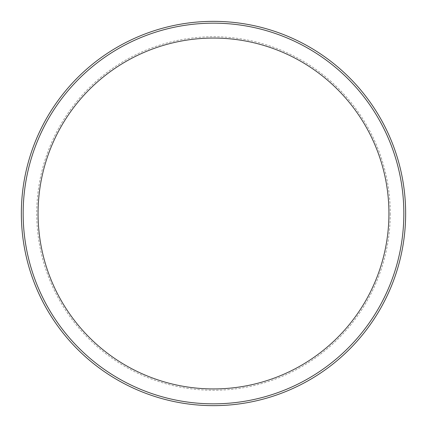 <?xml version="1.0" encoding="UTF-8"?>
<svg xmlns="http://www.w3.org/2000/svg" width="427" height="427" viewBox="0 0 427 427"><rect width="100%" height="100%" fill="white"/><g stroke="black" fill="none" stroke-linecap="round" stroke-linejoin="round"><path stroke-width="0.32" stroke-dasharray="2.13 1.6" d="M21.35 213.5A192.15 192.15 0 0 0 213.5 405.65A192.15 192.15 0 0 0 405.65 213.5A192.15 192.15 0 0 0 213.5 21.35A192.15 192.15 0 0 0 21.35 213.5M390.267 213.5A176.767 176.767 0 0 1 213.5 390.267A176.767 176.767 0 0 1 36.733 213.5A176.767 176.767 0 0 1 213.5 36.733A176.767 176.767 0 0 1 390.267 213.5M388.933 213.5A175.433 175.433 0 0 1 213.5 388.933A175.433 175.433 0 0 1 38.067 213.5A175.433 175.433 0 0 1 213.5 38.067A175.433 175.433 0 0 1 388.933 213.5A175.433 175.433 0 0 1 213.5 388.933A175.433 175.433 0 0 1 38.067 213.5A175.433 175.433 0 0 1 213.5 38.067A175.433 175.433 0 0 1 388.933 213.5A175.433 175.433 0 0 1 213.5 388.933A175.433 175.433 0 0 1 38.067 213.5A175.433 175.433 0 0 1 213.5 38.067A175.433 175.433 0 0 1 388.933 213.5A175.433 175.433 0 0 1 213.5 388.933A175.433 175.433 0 0 1 38.067 213.5A175.433 175.433 0 0 1 213.5 38.067A175.433 175.433 0 0 1 388.933 213.5A175.433 175.433 0 0 1 213.5 388.933A175.433 175.433 0 0 1 38.067 213.5A175.433 175.433 0 0 1 213.5 38.067A175.433 175.433 0 0 1 388.933 213.5A175.433 175.433 0 0 1 213.5 388.933A175.433 175.433 0 0 1 38.067 213.5A175.433 175.433 0 0 1 213.5 38.067A175.433 175.433 0 0 1 388.933 213.5A175.433 175.433 0 0 1 213.5 388.933A175.433 175.433 0 0 1 38.067 213.5A175.433 175.433 0 0 1 213.5 38.067A175.433 175.433 0 0 1 388.933 213.5A175.433 175.433 0 0 1 213.5 388.933A175.433 175.433 0 0 1 38.067 213.5A175.433 175.433 0 0 1 213.5 38.067A175.433 175.433 0 0 1 388.933 213.5A175.433 175.433 0 0 1 213.5 388.933A175.433 175.433 0 0 1 38.067 213.5A175.433 175.433 0 0 1 213.5 38.067A175.433 175.433 0 0 1 388.933 213.5A175.433 175.433 0 0 1 213.5 388.933A175.433 175.433 0 0 1 38.067 213.5A175.433 175.433 0 0 1 213.5 38.067A175.433 175.433 0 0 1 388.933 213.5A175.433 175.433 0 0 1 213.5 388.933A175.433 175.433 0 0 1 38.067 213.5A175.433 175.433 0 0 1 213.5 38.067A175.433 175.433 0 0 1 388.933 213.5A175.433 175.433 0 0 1 213.5 388.933A175.433 175.433 0 0 1 38.067 213.5A175.433 175.433 0 0 1 213.5 38.067A175.433 175.433 0 0 1 388.933 213.5A175.433 175.433 0 0 1 213.5 388.933A175.433 175.433 0 0 1 38.067 213.5A175.433 175.433 0 0 1 213.5 38.067A175.433 175.433 0 0 1 388.933 213.5A175.433 175.433 0 0 1 213.5 388.933A175.433 175.433 0 0 1 38.067 213.5A175.433 175.433 0 0 1 213.5 38.067A175.433 175.433 0 0 1 388.933 213.5A175.433 175.433 0 0 1 213.5 388.933A175.433 175.433 0 0 1 38.067 213.5A175.433 175.433 0 0 1 213.5 38.067A175.433 175.433 0 0 1 388.933 213.5A175.433 175.433 0 0 1 213.5 388.933A175.433 175.433 0 0 1 38.067 213.5A175.433 175.433 0 0 1 213.5 38.067A175.433 175.433 0 0 1 388.933 213.5A175.433 175.433 0 0 1 213.5 388.933A175.433 175.433 0 0 1 38.067 213.5A175.433 175.433 0 0 1 213.5 38.067A175.433 175.433 0 0 1 388.933 213.5A175.433 175.433 0 0 1 213.5 388.933A175.433 175.433 0 0 1 38.067 213.5A175.433 175.433 0 0 1 213.5 38.067A175.433 175.433 0 0 1 388.933 213.5A175.433 175.433 0 0 1 213.5 388.933A175.433 175.433 0 0 1 38.067 213.5A175.433 175.433 0 0 1 213.5 38.067A175.433 175.433 0 0 1 388.933 213.5A175.433 175.433 0 0 1 213.5 388.933A175.433 175.433 0 0 1 38.067 213.5A175.433 175.433 0 0 1 213.5 38.067A175.433 175.433 0 0 1 388.933 213.5A175.433 175.433 0 0 1 213.5 388.933A175.433 175.433 0 0 1 38.067 213.5A175.433 175.433 0 0 1 213.5 38.067A175.433 175.433 0 0 1 388.933 213.5A175.433 175.433 0 0 1 213.5 388.933A175.433 175.433 0 0 1 38.067 213.5A175.433 175.433 0 0 1 213.5 38.067A175.433 175.433 0 0 1 388.933 213.5A175.433 175.433 0 0 1 213.5 388.933A175.433 175.433 0 0 1 38.067 213.5A175.433 175.433 0 0 1 213.5 38.067A175.433 175.433 0 0 1 388.933 213.5A175.433 175.433 0 0 1 213.5 388.933A175.433 175.433 0 0 1 38.067 213.5A175.433 175.433 0 0 1 213.5 38.067A175.433 175.433 0 0 1 388.933 213.5A175.433 175.433 0 0 1 213.5 388.933A175.433 175.433 0 0 1 38.067 213.5A175.433 175.433 0 0 1 213.5 38.067A175.433 175.433 0 0 1 388.933 213.5A175.433 175.433 0 0 1 213.5 388.933A175.433 175.433 0 0 1 38.067 213.5A175.433 175.433 0 0 1 213.5 38.067A175.433 175.433 0 0 1 388.933 213.5A175.433 175.433 0 0 1 213.5 388.933A175.433 175.433 0 0 1 38.067 213.5A175.433 175.433 0 0 1 213.5 38.067A175.433 175.433 0 0 1 388.933 213.5A175.433 175.433 0 0 1 213.5 388.933A175.433 175.433 0 0 1 38.067 213.5A175.433 175.433 0 0 1 213.5 38.067A175.433 175.433 0 0 1 388.933 213.5A175.433 175.433 0 0 1 213.5 388.933A175.433 175.433 0 0 1 38.067 213.5A175.433 175.433 0 0 1 213.5 38.067A175.433 175.433 0 0 1 388.933 213.5A175.433 175.433 0 0 1 213.5 388.933A175.433 175.433 0 0 1 38.067 213.5A175.433 175.433 0 0 1 213.5 38.067A175.433 175.433 0 0 1 388.933 213.5A175.433 175.433 0 0 1 213.5 388.933A175.433 175.433 0 0 1 38.067 213.5A175.433 175.433 0 0 1 213.5 38.067A175.433 175.433 0 0 1 388.933 213.5A175.433 175.433 0 0 1 213.5 388.933A175.433 175.433 0 0 1 38.067 213.5A175.433 175.433 0 0 1 213.5 38.067A175.433 175.433 0 0 1 388.933 213.5A175.433 175.433 0 0 1 213.5 388.933A175.433 175.433 0 0 1 38.067 213.5A175.433 175.433 0 0 1 213.5 38.067A175.433 175.433 0 0 1 388.933 213.5A175.433 175.433 0 0 1 213.5 388.933A175.433 175.433 0 0 1 38.067 213.5A175.433 175.433 0 0 1 213.5 38.067A175.433 175.433 0 0 1 388.933 213.5A175.433 175.433 0 0 1 213.5 388.933A175.433 175.433 0 0 1 38.067 213.5A175.433 175.433 0 0 1 213.5 38.067A175.433 175.433 0 0 1 388.933 213.5A175.433 175.433 0 0 1 213.5 388.933A175.433 175.433 0 0 1 38.067 213.5A175.433 175.433 0 0 1 213.5 38.067A175.433 175.433 0 0 1 388.933 213.5A175.433 175.433 0 0 1 213.5 388.933A175.433 175.433 0 0 1 38.067 213.5A175.433 175.433 0 0 1 213.5 38.067A175.433 175.433 0 0 1 388.933 213.5A175.433 175.433 0 0 1 213.5 388.933A175.433 175.433 0 0 1 38.067 213.5A175.433 175.433 0 0 1 213.5 38.067A175.433 175.433 0 0 1 388.933 213.5A175.433 175.433 0 0 1 213.5 388.933A175.433 175.433 0 0 1 38.067 213.5A175.433 175.433 0 0 1 213.5 38.067A175.433 175.433 0 0 1 388.933 213.5A175.433 175.433 0 0 1 213.5 388.933A175.433 175.433 0 0 1 38.067 213.5A175.433 175.433 0 0 1 213.5 38.067A175.433 175.433 0 0 1 388.933 213.5A175.433 175.433 0 0 1 213.5 388.933A175.433 175.433 0 0 1 38.067 213.5A175.433 175.433 0 0 1 213.5 38.067A175.433 175.433 0 0 1 388.933 213.5A175.433 175.433 0 0 1 213.5 388.933A175.433 175.433 0 0 1 38.067 213.5A175.433 175.433 0 0 1 213.5 38.067A175.433 175.433 0 0 1 388.933 213.5A175.433 175.433 0 0 1 213.5 388.933A175.433 175.433 0 0 1 38.067 213.5A175.433 175.433 0 0 1 213.5 38.067A175.433 175.433 0 0 1 388.933 213.5A175.433 175.433 0 0 1 213.5 388.933A175.433 175.433 0 0 1 38.067 213.5A175.433 175.433 0 0 1 213.5 38.067A175.433 175.433 0 0 1 388.933 213.5A175.433 175.433 0 0 1 213.5 388.933A175.433 175.433 0 0 1 38.067 213.5A175.433 175.433 0 0 1 213.5 38.067A175.433 175.433 0 0 1 388.933 213.5A175.433 175.433 0 0 1 213.5 388.933A175.433 175.433 0 0 1 38.067 213.5A175.433 175.433 0 0 1 213.5 38.067A175.433 175.433 0 0 1 388.933 213.5A175.433 175.433 0 0 1 213.5 388.933A175.433 175.433 0 0 1 38.067 213.5A175.433 175.433 0 0 1 213.5 38.067A175.433 175.433 0 0 1 388.933 213.5A175.433 175.433 0 0 1 213.5 388.933A175.433 175.433 0 0 1 38.067 213.5A175.433 175.433 0 0 1 213.5 38.067A175.433 175.433 0 0 1 388.933 213.5A175.433 175.433 0 0 1 213.5 388.933A175.433 175.433 0 0 1 38.067 213.5A175.433 175.433 0 0 1 213.5 38.067A175.433 175.433 0 0 1 388.933 213.5A175.433 175.433 0 0 1 213.5 388.933A175.433 175.433 0 0 1 38.067 213.5A175.433 175.433 0 0 1 213.5 38.067A175.433 175.433 0 0 1 388.933 213.5A175.433 175.433 0 0 1 213.5 388.933A175.433 175.433 0 0 1 38.067 213.5A175.433 175.433 0 0 1 213.5 38.067A175.433 175.433 0 0 1 388.933 213.5A175.433 175.433 0 0 1 213.5 388.933A175.433 175.433 0 0 1 38.067 213.5A175.433 175.433 0 0 1 213.5 38.067A175.433 175.433 0 0 1 388.933 213.5A175.433 175.433 0 0 1 213.5 388.933A175.433 175.433 0 0 1 38.067 213.5A175.433 175.433 0 0 1 213.5 38.067A175.433 175.433 0 0 1 388.933 213.5A175.433 175.433 0 0 1 213.5 388.933A175.433 175.433 0 0 1 38.067 213.5A175.433 175.433 0 0 1 213.5 38.067A175.433 175.433 0 0 1 388.933 213.5A175.433 175.433 0 0 1 213.5 388.933A175.433 175.433 0 0 1 38.067 213.5A175.433 175.433 0 0 1 213.5 38.067A175.433 175.433 0 0 1 388.933 213.5A175.433 175.433 0 0 1 213.5 388.933A175.433 175.433 0 0 1 38.067 213.5A175.433 175.433 0 0 1 213.5 38.067A175.433 175.433 0 0 1 388.933 213.5A175.433 175.433 0 0 1 213.5 388.933A175.433 175.433 0 0 1 38.067 213.5A175.433 175.433 0 0 1 213.5 38.067A175.433 175.433 0 0 1 388.933 213.5A175.433 175.433 0 0 1 213.5 388.933A175.433 175.433 0 0 1 38.067 213.5A175.433 175.433 0 0 1 213.5 38.067A175.433 175.433 0 0 1 388.933 213.5A175.433 175.433 0 0 1 213.5 388.933A175.433 175.433 0 0 1 38.067 213.5A175.433 175.433 0 0 1 213.5 38.067A175.433 175.433 0 0 1 388.933 213.5A175.433 175.433 0 0 1 213.5 388.933A175.433 175.433 0 0 1 38.067 213.5A175.433 175.433 0 0 1 213.5 38.067A175.433 175.433 0 0 1 388.933 213.5A175.433 175.433 0 0 1 213.5 388.933A175.433 175.433 0 0 1 38.067 213.5A175.433 175.433 0 0 1 213.5 38.067A175.433 175.433 0 0 1 388.933 213.5A175.433 175.433 0 0 1 213.5 388.933A175.433 175.433 0 0 1 38.067 213.5A175.433 175.433 0 0 1 213.5 38.067A175.433 175.433 0 0 1 388.933 213.5A175.433 175.433 0 0 1 213.5 388.933A175.433 175.433 0 0 1 38.067 213.5A175.433 175.433 0 0 1 213.5 38.067A175.433 175.433 0 0 1 388.933 213.5A175.433 175.433 0 0 1 213.5 388.933A175.433 175.433 0 0 1 38.067 213.5A175.433 175.433 0 0 1 213.5 38.067A175.433 175.433 0 0 1 388.933 213.5A175.433 175.433 0 0 1 213.5 388.933A175.433 175.433 0 0 1 38.067 213.5A175.433 175.433 0 0 1 213.5 38.067A175.433 175.433 0 0 1 388.933 213.5A175.433 175.433 0 0 1 213.5 388.933A175.433 175.433 0 0 1 38.067 213.5A175.433 175.433 0 0 1 213.5 38.067A175.433 175.433 0 0 1 388.933 213.5A175.433 175.433 0 0 1 213.5 388.933A175.433 175.433 0 0 1 38.067 213.5A175.433 175.433 0 0 1 213.5 38.067A175.433 175.433 0 0 1 388.933 213.5A175.433 175.433 0 0 1 213.5 388.933A175.433 175.433 0 0 1 38.067 213.5A175.433 175.433 0 0 1 213.5 38.067A175.433 175.433 0 0 1 388.933 213.5A175.433 175.433 0 0 1 213.5 388.933A175.433 175.433 0 0 1 38.067 213.5A175.433 175.433 0 0 1 213.5 38.067A175.433 175.433 0 0 1 388.933 213.5A175.433 175.433 0 0 1 213.5 388.933A175.433 175.433 0 0 1 38.067 213.5A175.433 175.433 0 0 1 213.5 38.067A175.433 175.433 0 0 1 388.933 213.5A175.433 175.433 0 0 1 213.5 388.933A175.433 175.433 0 0 1 38.067 213.5A175.433 175.433 0 0 1 213.5 38.067A175.433 175.433 0 0 1 388.933 213.5A175.433 175.433 0 0 1 213.5 388.933A175.433 175.433 0 0 1 38.067 213.5A175.433 175.433 0 0 1 213.5 38.067A175.433 175.433 0 0 1 388.933 213.5A175.433 175.433 0 0 1 213.5 388.933A175.433 175.433 0 0 1 38.067 213.5A175.433 175.433 0 0 1 213.5 38.067A175.433 175.433 0 0 1 388.933 213.5A175.433 175.433 0 0 1 213.5 388.933A175.433 175.433 0 0 1 38.067 213.5A175.433 175.433 0 0 1 213.5 38.067A175.433 175.433 0 0 1 388.933 213.5A175.433 175.433 0 0 1 213.5 388.933A175.433 175.433 0 0 1 38.067 213.5A175.433 175.433 0 0 1 213.5 38.067A175.433 175.433 0 0 1 388.933 213.5A175.433 175.433 0 0 1 213.5 388.933A175.433 175.433 0 0 1 38.067 213.5A175.433 175.433 0 0 1 213.5 38.067A175.433 175.433 0 0 1 388.933 213.5A175.433 175.433 0 0 1 213.5 388.933A175.433 175.433 0 0 1 38.067 213.5A175.433 175.433 0 0 1 213.5 38.067A175.433 175.433 0 0 1 388.933 213.5A175.433 175.433 0 0 1 213.5 388.933A175.433 175.433 0 0 1 38.067 213.5A175.433 175.433 0 0 1 213.5 38.067A175.433 175.433 0 0 1 388.933 213.5A175.433 175.433 0 0 1 213.5 388.933A175.433 175.433 0 0 1 38.067 213.5A175.433 175.433 0 0 1 213.5 38.067A175.433 175.433 0 0 1 388.933 213.5A175.433 175.433 0 0 1 213.5 388.933A175.433 175.433 0 0 1 38.067 213.5A175.433 175.433 0 0 1 213.5 38.067A175.433 175.433 0 0 1 388.933 213.5A175.433 175.433 0 0 1 213.5 388.933A175.433 175.433 0 0 1 38.067 213.5A175.433 175.433 0 0 1 213.5 38.067A175.433 175.433 0 0 1 388.933 213.5A175.433 175.433 0 0 1 213.5 388.933A175.433 175.433 0 0 1 38.067 213.5A175.433 175.433 0 0 1 213.5 38.067A175.433 175.433 0 0 1 388.933 213.5A175.433 175.433 0 0 1 213.5 388.933A175.433 175.433 0 0 1 38.067 213.5A175.433 175.433 0 0 1 213.5 38.067A175.433 175.433 0 0 1 388.933 213.5A175.433 175.433 0 0 1 213.5 388.933A175.433 175.433 0 0 1 38.067 213.5A175.433 175.433 0 0 1 213.5 38.067A175.433 175.433 0 0 1 388.933 213.5A175.433 175.433 0 0 1 213.5 388.933A175.433 175.433 0 0 1 38.067 213.5A175.433 175.433 0 0 1 213.5 38.067A175.433 175.433 0 0 1 388.933 213.5M403.841 213.5A190.341 190.341 0 0 1 213.5 403.841A190.341 190.341 0 0 1 23.159 213.5A190.341 190.341 0 0 1 213.5 23.159A190.341 190.341 0 0 1 403.841 213.5A190.341 190.341 0 0 1 213.5 403.841A190.341 190.341 0 0 1 23.159 213.5A190.341 190.341 0 0 1 213.5 23.159A190.341 190.341 0 0 1 403.841 213.5A190.341 190.341 0 0 1 213.5 403.841A190.341 190.341 0 0 1 23.159 213.5A190.341 190.341 0 0 1 213.5 23.159A190.341 190.341 0 0 1 403.841 213.5A190.341 190.341 0 0 1 213.5 403.841A190.341 190.341 0 0 1 23.159 213.5A190.341 190.341 0 0 1 213.5 23.159A190.341 190.341 0 0 1 403.841 213.5A190.341 190.341 0 0 1 213.5 403.841A190.341 190.341 0 0 1 23.159 213.5A190.341 190.341 0 0 1 213.5 23.159A190.341 190.341 0 0 1 403.841 213.5A190.341 190.341 0 0 1 213.5 403.841A190.341 190.341 0 0 1 23.159 213.5A190.341 190.341 0 0 1 213.5 23.159A190.341 190.341 0 0 1 403.841 213.5A190.341 190.341 0 0 1 213.5 403.841A190.341 190.341 0 0 1 23.159 213.5A190.341 190.341 0 0 1 213.5 23.159A190.341 190.341 0 0 1 403.841 213.5A190.341 190.341 0 0 1 213.5 403.841A190.341 190.341 0 0 1 23.159 213.5A190.341 190.341 0 0 1 213.5 23.159A190.341 190.341 0 0 1 403.841 213.5A190.341 190.341 0 0 1 213.5 403.841A190.341 190.341 0 0 1 23.159 213.5A190.341 190.341 0 0 1 213.5 23.159A190.341 190.341 0 0 1 403.841 213.5A190.341 190.341 0 0 1 213.5 403.841A190.341 190.341 0 0 1 23.159 213.5A190.341 190.341 0 0 1 213.5 23.159A190.341 190.341 0 0 1 403.841 213.5A190.341 190.341 0 0 1 213.5 403.841A190.341 190.341 0 0 1 23.159 213.5A190.341 190.341 0 0 1 213.5 23.159A190.341 190.341 0 0 1 403.841 213.5A190.341 190.341 0 0 1 213.5 403.841A190.341 190.341 0 0 1 23.159 213.5A190.341 190.341 0 0 1 213.5 23.159A190.341 190.341 0 0 1 403.841 213.5A190.341 190.341 0 0 1 213.5 403.841A190.341 190.341 0 0 1 23.159 213.5A190.341 190.341 0 0 1 213.5 23.159A190.341 190.341 0 0 1 403.841 213.5A190.341 190.341 0 0 1 213.5 403.841A190.341 190.341 0 0 1 23.159 213.5A190.341 190.341 0 0 1 213.5 23.159A190.341 190.341 0 0 1 403.841 213.5A190.341 190.341 0 0 1 213.5 403.841A190.341 190.341 0 0 1 23.159 213.5A190.341 190.341 0 0 1 213.5 23.159A190.341 190.341 0 0 1 403.841 213.5A190.341 190.341 0 0 1 213.5 403.841A190.341 190.341 0 0 1 23.159 213.5A190.341 190.341 0 0 1 213.5 23.159A190.341 190.341 0 0 1 403.841 213.5A190.341 190.341 0 0 1 213.5 403.841A190.341 190.341 0 0 1 23.159 213.5A190.341 190.341 0 0 1 213.5 23.159A190.341 190.341 0 0 1 403.841 213.5A190.341 190.341 0 0 1 213.5 403.841A190.341 190.341 0 0 1 23.159 213.5A190.341 190.341 0 0 1 213.5 23.159A190.341 190.341 0 0 1 403.841 213.5A190.341 190.341 0 0 1 213.5 403.841A190.341 190.341 0 0 1 23.159 213.5A190.341 190.341 0 0 1 213.5 23.159A190.341 190.341 0 0 1 403.841 213.5A190.341 190.341 0 0 1 213.5 403.841A190.341 190.341 0 0 1 23.159 213.5A190.341 190.341 0 0 1 213.5 23.159A190.341 190.341 0 0 1 403.841 213.5A190.341 190.341 0 0 1 213.5 403.841A190.341 190.341 0 0 1 23.159 213.5A190.341 190.341 0 0 1 213.5 23.159A190.341 190.341 0 0 1 403.841 213.5A190.341 190.341 0 0 1 213.5 403.841A190.341 190.341 0 0 1 23.159 213.5A190.341 190.341 0 0 1 213.5 23.159A190.341 190.341 0 0 1 403.841 213.5A190.341 190.341 0 0 1 213.5 403.841A190.341 190.341 0 0 1 23.159 213.5A190.341 190.341 0 0 1 213.5 23.159A190.341 190.341 0 0 1 403.841 213.5A190.341 190.341 0 0 1 213.5 403.841A190.341 190.341 0 0 1 23.159 213.5A190.341 190.341 0 0 1 213.5 23.159A190.341 190.341 0 0 1 403.841 213.5A190.341 190.341 0 0 1 213.5 403.841A190.341 190.341 0 0 1 23.159 213.5A190.341 190.341 0 0 1 213.5 23.159A190.341 190.341 0 0 1 403.841 213.5A190.341 190.341 0 0 1 213.5 403.841A190.341 190.341 0 0 1 23.159 213.5A190.341 190.341 0 0 1 213.5 23.159A190.341 190.341 0 0 1 403.841 213.5A190.341 190.341 0 0 1 213.5 403.841A190.341 190.341 0 0 1 23.159 213.5A190.341 190.341 0 0 1 213.5 23.159A190.341 190.341 0 0 1 403.841 213.5A190.341 190.341 0 0 1 213.5 403.841A190.341 190.341 0 0 1 23.159 213.5A190.341 190.341 0 0 1 213.5 23.159A190.341 190.341 0 0 1 403.841 213.5A190.341 190.341 0 0 1 213.5 403.841A190.341 190.341 0 0 1 23.159 213.5A190.341 190.341 0 0 1 213.5 23.159A190.341 190.341 0 0 1 403.841 213.5A190.341 190.341 0 0 1 213.5 403.841A190.341 190.341 0 0 1 23.159 213.5A190.341 190.341 0 0 1 213.5 23.159A190.341 190.341 0 0 1 403.841 213.5A190.341 190.341 0 0 1 213.5 403.841A190.341 190.341 0 0 1 23.159 213.5A190.341 190.341 0 0 1 213.5 23.159A190.341 190.341 0 0 1 403.841 213.5A190.341 190.341 0 0 1 213.5 403.841A190.341 190.341 0 0 1 23.159 213.5A190.341 190.341 0 0 1 213.5 23.159A190.341 190.341 0 0 1 403.841 213.5A190.341 190.341 0 0 1 213.5 403.841A190.341 190.341 0 0 1 23.159 213.5A190.341 190.341 0 0 1 213.5 23.159A190.341 190.341 0 0 1 403.841 213.5A190.341 190.341 0 0 1 213.5 403.841A190.341 190.341 0 0 1 23.159 213.5A190.341 190.341 0 0 1 213.5 23.159A190.341 190.341 0 0 1 403.841 213.5A190.341 190.341 0 0 1 213.5 403.841A190.341 190.341 0 0 1 23.159 213.5A190.341 190.341 0 0 1 213.5 23.159A190.341 190.341 0 0 1 403.841 213.5A190.341 190.341 0 0 1 213.5 403.841A190.341 190.341 0 0 1 23.159 213.5A190.341 190.341 0 0 1 213.5 23.159A190.341 190.341 0 0 1 403.841 213.5A190.341 190.341 0 0 1 213.5 403.841A190.341 190.341 0 0 1 23.159 213.5A190.341 190.341 0 0 1 213.5 23.159A190.341 190.341 0 0 1 403.841 213.5A190.341 190.341 0 0 1 213.5 403.841A190.341 190.341 0 0 1 23.159 213.5A190.341 190.341 0 0 1 213.5 23.159A190.341 190.341 0 0 1 403.841 213.5A190.341 190.341 0 0 1 213.5 403.841A190.341 190.341 0 0 1 23.159 213.5A190.341 190.341 0 0 1 213.5 23.159A190.341 190.341 0 0 1 403.841 213.5A190.341 190.341 0 0 1 213.5 403.841A190.341 190.341 0 0 1 23.159 213.5A190.341 190.341 0 0 1 213.5 23.159A190.341 190.341 0 0 1 403.841 213.5A190.341 190.341 0 0 1 213.5 403.841A190.341 190.341 0 0 1 23.159 213.5A190.341 190.341 0 0 1 213.5 23.159A190.341 190.341 0 0 1 403.841 213.5A190.341 190.341 0 0 1 213.5 403.841A190.341 190.341 0 0 1 23.159 213.5A190.341 190.341 0 0 1 213.5 23.159A190.341 190.341 0 0 1 403.841 213.5A190.341 190.341 0 0 1 213.5 403.841A190.341 190.341 0 0 1 23.159 213.5A190.341 190.341 0 0 1 213.5 23.159A190.341 190.341 0 0 1 403.841 213.5A190.341 190.341 0 0 1 213.5 403.841A190.341 190.341 0 0 1 23.159 213.5A190.341 190.341 0 0 1 213.5 23.159A190.341 190.341 0 0 1 403.841 213.5A190.341 190.341 0 0 1 213.5 403.841A190.341 190.341 0 0 1 23.159 213.5A190.341 190.341 0 0 1 213.5 23.159A190.341 190.341 0 0 1 403.841 213.5A190.341 190.341 0 0 1 213.5 403.841A190.341 190.341 0 0 1 23.159 213.5A190.341 190.341 0 0 1 213.5 23.159A190.341 190.341 0 0 1 403.841 213.5A190.341 190.341 0 0 1 213.5 403.841A190.341 190.341 0 0 1 23.159 213.5A190.341 190.341 0 0 1 213.5 23.159A190.341 190.341 0 0 1 403.841 213.5A190.341 190.341 0 0 1 213.5 403.841A190.341 190.341 0 0 1 23.159 213.5A190.341 190.341 0 0 1 213.5 23.159A190.341 190.341 0 0 1 403.841 213.5A190.341 190.341 0 0 1 213.5 403.841A190.341 190.341 0 0 1 23.159 213.5A190.341 190.341 0 0 1 213.5 23.159A190.341 190.341 0 0 1 403.841 213.5A190.341 190.341 0 0 1 213.5 403.841A190.341 190.341 0 0 1 23.159 213.5A190.341 190.341 0 0 1 213.5 23.159A190.341 190.341 0 0 1 403.841 213.5A190.341 190.341 0 0 1 213.5 403.841A190.341 190.341 0 0 1 23.159 213.5A190.341 190.341 0 0 1 213.5 23.159A190.341 190.341 0 0 1 403.841 213.5A190.341 190.341 0 0 1 213.5 403.841A190.341 190.341 0 0 1 23.159 213.5A190.341 190.341 0 0 1 213.5 23.159A190.341 190.341 0 0 1 403.841 213.5A190.341 190.341 0 0 1 213.5 403.841A190.341 190.341 0 0 1 23.159 213.5A190.341 190.341 0 0 1 213.5 23.159A190.341 190.341 0 0 1 403.841 213.5A190.341 190.341 0 0 1 213.5 403.841A190.341 190.341 0 0 1 23.159 213.5A190.341 190.341 0 0 1 213.5 23.159A190.341 190.341 0 0 1 403.841 213.5A190.341 190.341 0 0 1 213.5 403.841A190.341 190.341 0 0 1 23.159 213.5A190.341 190.341 0 0 1 213.5 23.159A190.341 190.341 0 0 1 403.841 213.5A190.341 190.341 0 0 1 213.5 403.841A190.341 190.341 0 0 1 23.159 213.5A190.341 190.341 0 0 1 213.5 23.159A190.341 190.341 0 0 1 403.841 213.5A190.341 190.341 0 0 1 213.5 403.841A190.341 190.341 0 0 1 23.159 213.5A190.341 190.341 0 0 1 213.5 23.159A190.341 190.341 0 0 1 403.841 213.5A190.341 190.341 0 0 1 213.5 403.841A190.341 190.341 0 0 1 23.159 213.5A190.341 190.341 0 0 1 213.5 23.159A190.341 190.341 0 0 1 403.841 213.5A190.341 190.341 0 0 1 213.5 403.841A190.341 190.341 0 0 1 23.159 213.5A190.341 190.341 0 0 1 213.5 23.159A190.341 190.341 0 0 1 403.841 213.5A190.341 190.341 0 0 1 213.5 403.841A190.341 190.341 0 0 1 23.159 213.5A190.341 190.341 0 0 1 213.5 23.159A190.341 190.341 0 0 1 403.841 213.5A190.341 190.341 0 0 1 213.5 403.841A190.341 190.341 0 0 1 23.159 213.5A190.341 190.341 0 0 1 213.5 23.159A190.341 190.341 0 0 1 403.841 213.5A190.341 190.341 0 0 1 213.5 403.841A190.341 190.341 0 0 1 23.159 213.5A190.341 190.341 0 0 1 213.5 23.159A190.341 190.341 0 0 1 403.841 213.5A190.341 190.341 0 0 1 213.5 403.841A190.341 190.341 0 0 1 23.159 213.5A190.341 190.341 0 0 1 213.5 23.159A190.341 190.341 0 0 1 403.841 213.5A190.341 190.341 0 0 1 213.5 403.841A190.341 190.341 0 0 1 23.159 213.5A190.341 190.341 0 0 1 213.5 23.159A190.341 190.341 0 0 1 403.841 213.5A190.341 190.341 0 0 1 213.5 403.841A190.341 190.341 0 0 1 23.159 213.5A190.341 190.341 0 0 1 213.5 23.159A190.341 190.341 0 0 1 403.841 213.5A190.341 190.341 0 0 1 213.5 403.841A190.341 190.341 0 0 1 23.159 213.5A190.341 190.341 0 0 1 213.5 23.159A190.341 190.341 0 0 1 403.841 213.5A190.341 190.341 0 0 1 213.5 403.841A190.341 190.341 0 0 1 23.159 213.5A190.341 190.341 0 0 1 213.5 23.159A190.341 190.341 0 0 1 403.841 213.5A190.341 190.341 0 0 1 213.5 403.841A190.341 190.341 0 0 1 23.159 213.5A190.341 190.341 0 0 1 213.5 23.159A190.341 190.341 0 0 1 403.841 213.5A190.341 190.341 0 0 1 213.5 403.841A190.341 190.341 0 0 1 23.159 213.5A190.341 190.341 0 0 1 213.5 23.159A190.341 190.341 0 0 1 403.841 213.5A190.341 190.341 0 0 1 213.5 403.841A190.341 190.341 0 0 1 23.159 213.5A190.341 190.341 0 0 1 213.5 23.159A190.341 190.341 0 0 1 403.841 213.5A190.341 190.341 0 0 1 213.5 403.841A190.341 190.341 0 0 1 23.159 213.5A190.341 190.341 0 0 1 213.5 23.159A190.341 190.341 0 0 1 403.841 213.5A190.341 190.341 0 0 1 213.5 403.841A190.341 190.341 0 0 1 23.159 213.5A190.341 190.341 0 0 1 213.5 23.159A190.341 190.341 0 0 1 403.841 213.5A190.341 190.341 0 0 1 213.5 403.841A190.341 190.341 0 0 1 23.159 213.5A190.341 190.341 0 0 1 213.5 23.159A190.341 190.341 0 0 1 403.841 213.5A190.341 190.341 0 0 1 213.5 403.841A190.341 190.341 0 0 1 23.159 213.5A190.341 190.341 0 0 1 213.5 23.159A190.341 190.341 0 0 1 403.841 213.5A190.341 190.341 0 0 1 213.5 403.841A190.341 190.341 0 0 1 23.159 213.5A190.341 190.341 0 0 1 213.5 23.159A190.341 190.341 0 0 1 403.841 213.5A190.341 190.341 0 0 1 213.5 403.841A190.341 190.341 0 0 1 23.159 213.5A190.341 190.341 0 0 1 213.5 23.159A190.341 190.341 0 0 1 403.841 213.5A190.341 190.341 0 0 1 213.5 403.841A190.341 190.341 0 0 1 23.159 213.5A190.341 190.341 0 0 1 213.5 23.159A190.341 190.341 0 0 1 403.841 213.5A190.341 190.341 0 0 1 213.5 403.841A190.341 190.341 0 0 1 23.159 213.5A190.341 190.341 0 0 1 213.5 23.159A190.341 190.341 0 0 1 403.841 213.5A190.341 190.341 0 0 1 213.5 403.841A190.341 190.341 0 0 1 23.159 213.5A190.341 190.341 0 0 1 213.5 23.159A190.341 190.341 0 0 1 403.841 213.5A190.341 190.341 0 0 1 213.5 403.841A190.341 190.341 0 0 1 23.159 213.5A190.341 190.341 0 0 1 213.5 23.159A190.341 190.341 0 0 1 403.841 213.5A190.341 190.341 0 0 1 213.5 403.841A190.341 190.341 0 0 1 23.159 213.5A190.341 190.341 0 0 1 213.5 23.159A190.341 190.341 0 0 1 403.841 213.5A190.341 190.341 0 0 1 213.5 403.841A190.341 190.341 0 0 1 23.159 213.5A190.341 190.341 0 0 1 213.5 23.159A190.341 190.341 0 0 1 403.841 213.5A190.341 190.341 0 0 1 213.5 403.841A190.341 190.341 0 0 1 23.159 213.5A190.341 190.341 0 0 1 213.5 23.159A190.341 190.341 0 0 1 403.841 213.5"/><path stroke-width="0.64" d="M405.65 213.5A192.15 192.15 0 0 1 213.5 405.65A192.15 192.15 0 0 1 21.35 213.5A192.15 192.15 0 0 1 213.5 21.35A192.15 192.15 0 0 1 405.65 213.5M403.841 213.5A190.341 190.341 0 0 1 213.5 403.841A190.341 190.341 0 0 1 23.159 213.5A190.341 190.341 0 0 1 213.5 23.159A190.341 190.341 0 0 1 403.841 213.5M38.067 213.5A175.433 175.433 0 0 0 213.5 388.933A175.433 175.433 0 0 0 388.933 213.5A175.433 175.433 0 0 0 213.5 38.067A175.433 175.433 0 0 0 38.067 213.5"/></g></svg>
